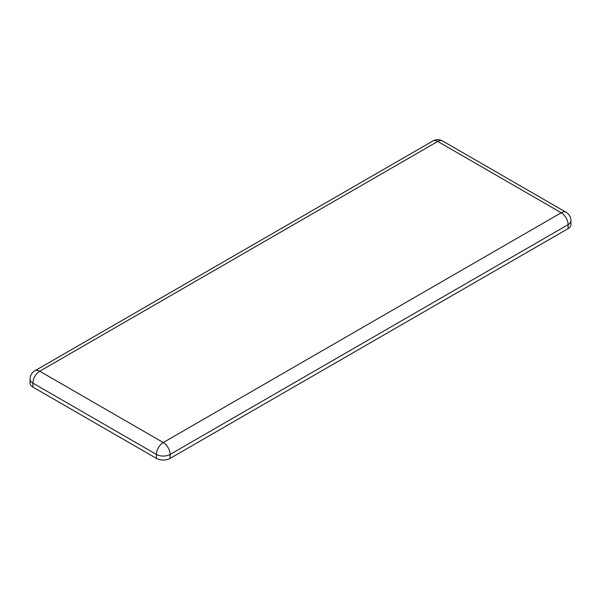 <?xml version="1.0" encoding="UTF-8"?>
<svg xmlns="http://www.w3.org/2000/svg" width="601" height="601" viewBox="0 0 601 601"><rect width="100%" height="100%" fill="white"/><g stroke="black" fill="none" stroke-linecap="round" stroke-linejoin="round"><path stroke-width="0.9" d="M163.262 442.539A9.706 5.604 120 0 0 156.403 454.424A9.706 5.604 0 0 0 170.128 454.424A9.706 5.604 -120 0 0 163.262 442.539L39.756 371.23A9.706 5.604 -120 0 0 34.903 370.749A9.706 9.706 0 0 0 30.05 379.148A9.706 5.604 0 0 0 32.89 383.115A9.706 5.604 -60 0 1 39.756 371.23L437.738 141.453A9.706 5.604 -60 0 1 442.584 140.972A9.706 9.706 0 0 0 432.885 140.972A9.706 5.604 60 0 1 437.738 141.453L561.244 212.762A9.706 5.604 60 0 1 568.11 224.646A9.706 5.604 0 0 0 570.95 220.687A9.706 9.706 0 0 0 566.097 212.281A9.706 5.604 120 0 0 561.244 212.762L163.262 442.539M30.05 379.148L30.05 383.115A9.706 5.604 0 0 0 32.89 387.074L32.89 383.115L156.403 454.424L156.403 458.383A9.706 5.604 0 0 0 170.128 458.383L170.128 454.424L568.11 224.646L568.11 228.613A9.706 5.604 0 0 0 570.95 224.646L570.95 220.687M156.403 458.383L32.89 387.074M568.11 228.613L170.128 458.383M432.885 140.972L34.903 370.749M566.097 212.281L442.584 140.972"/></g></svg>
